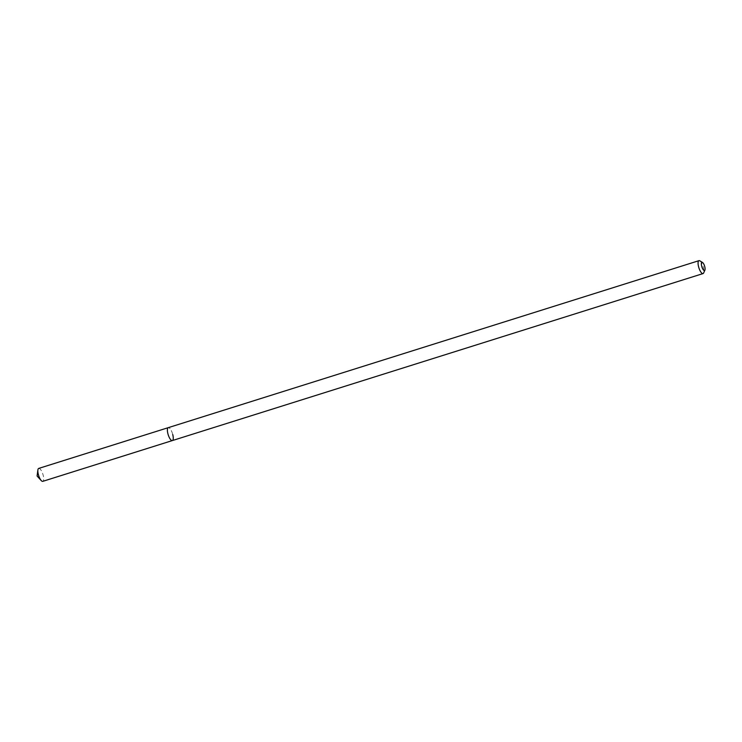 <?xml version="1.0" encoding="UTF-8"?>
<svg xmlns="http://www.w3.org/2000/svg" width="742" height="742" viewBox="0 0 742 742"><rect width="100%" height="100%" fill="white"/><g stroke="black" fill="none" stroke-linecap="round" stroke-linejoin="round"><path stroke-width="0.56" stroke-dasharray="3.71 2.78" d="M699.827 260.832A6.771 2.217 -107.5 0 1 703.416 267.51A6.771 2.217 -107.5 0 1 703.639 272.954M172.738 434.497A6.771 2.217 -107.5 0 0 168.295 427.652A6.771 2.217 -107.5 0 1 172.738 434.497A6.771 2.217 -107.5 0 1 172.357 440.572M38.732 468.415A6.771 2.217 -107.5 0 1 43.184 475.27A6.771 2.217 -107.5 0 1 42.804 481.335"/><path stroke-width="1.11" d="M701.682 266.174A4.313 1.41 -107.5 0 1 702.47 262.418A4.313 1.41 -107.5 0 1 704.761 266.675A4.313 1.41 -107.5 0 1 704.9 270.134A4.313 1.41 -107.5 0 1 701.682 266.174M704.9 270.134L703.639 272.954A6.771 2.217 -107.5 0 1 703.036 273.585A6.771 2.217 -107.5 0 1 698.584 266.73A6.771 2.217 -107.5 0 1 698.964 260.665A6.771 2.217 -107.5 0 1 699.827 260.832L702.47 262.418M172.738 434.497A6.771 2.217 -107.5 0 1 172.357 440.572A6.771 2.217 -107.5 0 1 167.905 433.727A6.771 2.217 -107.5 0 1 168.295 427.652L38.732 468.415A6.771 2.217 -107.5 0 0 37.888 469.983A6.771 2.217 -107.5 0 0 38.352 474.49A6.771 2.217 -107.5 0 0 41.209 480.538A6.771 2.217 -107.5 0 0 42.804 481.335L172.357 440.572A6.771 2.217 -107.5 0 1 167.905 433.727A6.771 2.217 -107.5 0 1 168.295 427.652L698.964 260.665M703.036 273.585L172.357 440.572M41.209 480.538L37.1 476.03L37.888 469.983"/></g></svg>
